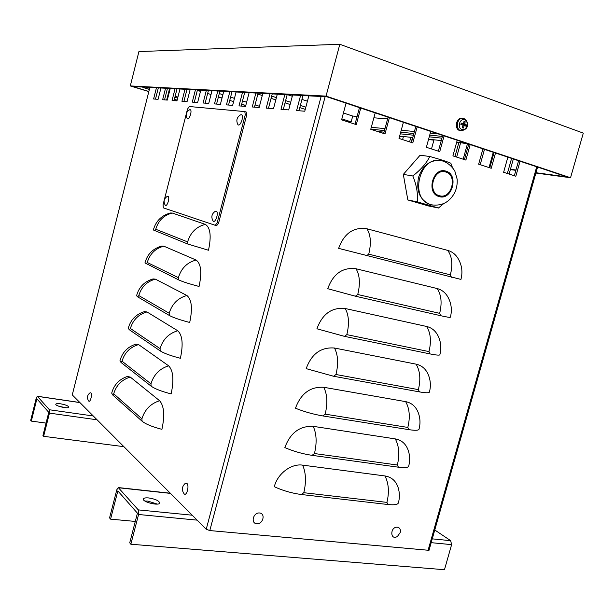 <?xml version="1.0" encoding="UTF-8"?>
<svg xmlns="http://www.w3.org/2000/svg" width="614" height="614" viewBox="0 0 614 614"><rect width="100%" height="100%" fill="white"/><g stroke="black" fill="none" stroke-linecap="round" stroke-linejoin="round"><path stroke-width="0.92" d="M142.548 87.019L142.947 87.457L143.707 87.081M245.784 105.47L241.663 104.165M241.624 104.334L245.746 105.631M218.384 97.02L221.992 98.156M222.03 97.987L218.43 96.851M200.532 91.21L197.37 90.212M197.324 90.381L200.486 91.379M537.588 167.085L429.009 550.328L209.804 530.565L206.227 529.253L72.268 394.909L149.877 87.411M166.655 100.044L169.602 88.454M520.058 161.229L515.829 176.249L503.618 172.296L507.862 157.161M495.49 153.032L491.223 168.282L478.644 164.214L482.926 148.841M355.022 124.189L359.466 107.642M360.74 108.072L356.297 124.604L341.599 119.845L346.058 103.167M470.178 144.589L465.873 160.077L452.909 155.879L457.23 140.268M383.673 133.468L388.086 117.19M389.406 117.635L385.001 133.898L370.764 129.285L375.192 112.892M444.083 135.878L439.747 151.62L426.377 147.291L430.736 131.427M417.175 126.898L412.8 142.893L399.008 138.434L403.398 122.301M384.97 475.95C391.54 477.04 395.93 480.916 398.141 487.577C399.699 492.666 399.783 497.762 398.402 502.858C397.788 504.631 394.326 505.184 388.017 504.524L301.405 494.523C291.865 493.257 282.831 490.655 274.297 486.702C277.574 473.617 291.243 463.332 302.671 465.143L384.97 475.95C388.746 483.487 389.391 492.298 386.904 502.382L388.017 504.524M395.278 438.895C401.525 440.054 405.816 443.792 408.133 450.108C409.952 455.419 410.129 460.769 408.678 466.149C408.133 467.653 404.718 467.998 398.432 467.2L312.073 455.342C302.548 453.899 293.477 451.313 284.858 447.583C290.261 432.885 299.709 425.801 313.209 426.339L395.278 438.895C399.146 446.178 399.829 454.882 397.327 465.013L398.432 467.2M405.647 401.633C411.557 402.838 415.716 406.407 418.126 412.355C420.252 417.904 420.544 423.53 419.009 429.232C418.541 430.468 415.179 430.606 408.916 429.654L322.795 415.924C313.293 414.289 304.191 411.725 295.48 408.226C300.906 393.467 310.346 386.49 323.816 387.296L405.647 401.633C409.599 408.655 410.321 417.251 407.819 427.428L408.916 429.654M416.077 364.148C421.618 365.384 425.64 368.768 428.127 374.302C430.598 380.112 431.028 386.045 429.401 392.1C429.009 393.06 425.694 392.991 419.454 391.893L333.594 376.259L306.171 368.63C311.613 353.802 321.053 346.941 334.484 348.023L416.077 364.148C420.122 370.91 420.882 379.406 418.364 389.621L419.454 391.893M426.569 326.456C431.726 327.699 435.572 330.869 438.112 335.965C440.998 342.029 441.573 348.299 439.854 354.754C439.54 355.445 436.27 355.161 430.053 353.917L344.454 336.349L316.924 328.782C322.388 313.9 331.821 307.146 345.214 308.512L426.569 326.456C430.698 332.949 431.504 341.33 428.971 351.592L430.053 353.917M437.114 288.534C441.873 289.785 445.526 292.717 448.082 297.337C451.436 303.669 452.196 310.293 450.369 317.192C450.131 317.607 446.915 317.108 440.722 315.711L355.383 296.201L327.738 288.695C333.225 273.752 342.65 267.105 356.02 268.755L437.114 288.534C441.343 294.766 442.187 303.032 439.647 313.34L440.722 315.711M447.729 250.397C452.065 251.625 455.496 254.296 458.036 258.425C461.912 265.025 462.879 272.017 460.937 279.416L338.629 248.363C344.139 233.351 353.557 226.819 366.88 228.761L447.729 250.397C452.05 256.36 452.932 264.511 450.377 274.857L451.444 277.282M292.617 94.993L288.687 109.914L280.989 109.292L284.85 94.579M287.175 94.702L283.292 109.476M308.834 95.853L304.767 111.218L296.608 110.558L300.607 95.416M277.305 94.18L273.499 108.686L266.223 108.095L269.968 93.788M272.24 93.911L268.479 108.279M262.823 93.405L259.139 107.527L252.247 106.966L255.877 93.036M258.11 93.159L254.465 107.143M160.952 87.994L158.074 99.345L153.607 98.984L156.447 87.756M249.115 92.676L245.539 106.422L238.999 105.892L242.522 92.33M244.71 92.445L241.172 106.068M170.247 88.493L167.3 100.097L162.633 99.714L165.55 88.239M236.106 91.985L232.637 105.378L226.428 104.879L229.851 91.655M231.992 91.77L228.554 105.048M179.971 89.007L176.947 100.873L172.073 100.481L175.051 88.746M223.749 91.332L220.38 104.388L214.478 103.912L217.801 91.018M219.904 91.125L216.565 104.081M190.148 89.544L187.047 101.694L181.936 101.279L184.998 89.276M211.999 90.711L208.729 103.444L203.111 102.991L206.342 90.404M208.399 90.519L205.153 103.16M302.978 95.538L298.964 110.75M158.335 87.856L155.48 99.138M167.461 88.339L164.537 99.867M177.009 88.846L174.008 100.635M186.986 89.383L183.908 101.44M197.439 89.936L194.285 102.277M412.792 137.521L399.645 136.108M399.553 136.446L403.344 136.853M412.692 137.858L410.827 137.306L409.584 141.857M441.266 140.575L428.595 139.217M428.503 139.562L433.921 140.145M466.133 143.239L456.693 142.225M467.469 143.76L458.881 142.456L454.982 156.547M371.301 127.298L384.986 128.633M401.241 130.229L414.427 131.519M430.284 133.077L437.912 133.821M370.795 129.178L384.464 130.559M400.704 132.194L413.882 133.53M429.716 135.126L442.418 136.415M489.02 167.568L493.288 152.295M460.554 143.016L456.655 157.092M412.431 137.835L411.188 142.371M513.335 158.988L509.09 174.069M205.337 224.394C210.433 227.602 211.477 236.221 208.484 250.243L187.846 244.057L153.362 229.981C155.802 221.078 161.513 215.407 170.485 212.989L172.342 213.05L205.337 224.394C196.396 226.643 190.493 232.476 187.615 241.893L187.846 244.057M144.942 262.945C147.337 254.181 152.932 248.547 161.735 246.053L163.838 246.183L196.096 260.037C201.07 263.659 202.06 272.462 199.066 286.454C189.404 283.921 182.581 281.726 178.597 279.869L144.95 262.922M186.902 295.495C191.752 299.525 192.689 308.512 189.703 322.465C180.063 319.955 173.294 317.63 169.395 315.496L137.774 296.93L136.569 295.741C138.917 287.106 144.405 281.511 153.04 278.933L155.388 279.147L186.902 295.495C177.945 297.997 172.043 303.915 169.188 313.24L169.395 315.496M177.761 330.762C182.488 335.183 183.371 344.362 180.393 358.284C170.776 355.79 164.053 353.334 160.239 350.924L129.377 329.779L128.242 328.36C130.544 319.863 135.932 314.291 144.397 311.636L146.969 311.95L177.761 330.762C168.789 333.387 162.887 339.335 160.047 348.629L160.239 350.924M168.666 365.837C173.278 370.656 174.1 380.012 171.129 393.904C161.536 391.425 154.874 388.846 151.136 386.16L121.027 362.467L119.945 360.825C122.217 352.444 127.505 346.887 135.809 344.162L138.595 344.592L168.666 365.837C159.686 368.577 153.792 374.571 150.96 383.819L151.136 386.16M161.919 429.332C152.349 426.876 145.733 424.167 142.087 421.212L112.715 394.986L111.694 393.121C113.935 384.848 119.131 379.314 127.282 376.505L130.268 377.065L159.617 400.727C164.115 405.931 164.882 415.463 161.919 429.332M514.34 175.765L518.577 160.738M464.445 159.617L468.751 144.113M411.441 142.456L415.816 126.446M438.35 151.167L442.694 135.418M489.765 167.814L494.032 152.548M467.484 143.691L463.179 159.203M434.014 139.792L431.496 148.949M403.436 136.515L402.6 139.593M484.477 149.355L480.194 164.713M507.348 173.501L511.592 158.404M200.816 90.112L197.624 102.546L192.274 102.116L195.421 89.828M216.604 225.768L215.215 225.422L217.179 222.767L245.255 114.818L244.817 111.594L189.242 106.514L187.493 109.169L163.04 204.807L163.324 207.854L216.604 225.768L218.576 223.112L246.644 115.248L246.199 112.024L244.955 111.648M287.659 94.725L292.287 96.245M301.958 99.414L307.414 101.203M343.426 113.007L352.72 116.054L351.154 121.879L341.86 118.87M305.833 107.181L300.376 105.408M290.698 102.277L285.617 100.627M276.4 97.634L271.672 96.106M257.865 94.08L262.278 95.508M271.081 98.347L275.809 99.875M285.034 102.853L290.115 104.495M299.793 107.619L305.25 109.384M351.154 121.879L346.58 121.457M148.857 91.471L132.647 86.49L327.032 96.82L567.075 176.916L535.991 172.726M387.618 118.932L373.865 117.796M357.11 116.414L352.72 116.054M177.131 100.143L174.345 99.291M167.998 97.342L167.392 97.15M515.96 170.024L510.441 169.28M535.899 173.048L570.536 177.738L583.3 133.115L339.818 44.285L326.042 96.106L130.306 85.929L148.818 91.609M570.536 177.738L326.042 96.106M510.349 169.594L515.867 170.339M167.353 97.296L167.967 97.48M174.315 99.43L177.101 100.282M339.818 44.285L138.925 51.561L130.306 85.929M97.089 419.799L49.45 413.122L49.412 409.761L37.324 396.245L36.249 398.11L30.7 420.337L31.322 421.104L36.886 398.824L48.759 412.339L42.949 435.495L43.625 436.324L123.874 446.67M46.065 423.092L31.322 421.104M49.45 413.122L43.625 436.324M65.437 407.688L58.553 406.146M60.579 403.812C65.521 404.718 68.261 405.823 68.799 407.12C68.722 409.093 55.06 406.054 55.805 404.219C56.127 403.575 57.716 403.436 60.579 403.812M197.132 520.135L138.572 514.494L138.288 509.889L118.272 487.57L116.813 489.749L109.561 517.894L110.574 519.145L117.85 490.916L137.429 513.189L129.723 542.837L130.851 544.227L444.467 569.715L451.612 544.641L431.181 542.669M135.287 521.432L110.574 519.145M138.572 514.494L130.851 544.227M434.773 529.989L450.661 540.673L451.612 544.641M157.33 504.086L147.882 501.101L144.912 501.047M148.703 497.939C155.304 499.021 158.972 500.702 159.709 502.966C159.417 506.212 142.21 502.045 143.354 499.005C143.753 498.008 145.533 497.655 148.703 497.939M187.178 118.525C185.367 114.849 186.165 111.925 189.58 109.776L190.056 109.668C192.758 109.829 189.028 121.296 187.178 118.525L187.117 118.425M184.077 493.794C181.483 490.003 181.882 486.526 185.267 483.364L186.886 483.379C189.611 485.643 186.602 496.795 184.077 493.794L183.939 493.633M165.181 205.099C163.255 201.553 163.946 198.652 167.261 196.396L167.883 196.303C170.339 196.91 167.023 207.686 165.181 205.099L165.112 204.999M259.599 512.982C265.87 513.58 262.938 524.44 256.698 523.78C250.389 523.228 253.336 512.276 259.599 512.982M212.997 220.856C210.947 216.995 211.707 213.81 215.276 211.308L216.159 211.17C219.252 211.968 215.276 224.125 212.997 220.856L212.897 220.71M237.825 124.45C235.937 120.428 236.843 117.228 240.542 114.849L241.225 114.695C244.648 114.956 240.097 127.988 237.825 124.45L237.741 124.304M397.388 527.203C399.829 527.748 400.788 529.514 400.267 532.491L397.435 536.444C390.005 541.026 389.905 526.589 397.388 527.203M88.731 401.049C86.651 397.918 87.104 395.163 90.097 392.776L90.849 392.822C92.53 394.15 90.273 402.922 88.731 401.049L88.669 400.973M464.506 125.517L464.706 124.719L466.433 124.88L464.921 124.366L465.09 121.557L464.038 121.188L463.44 123.828L461.237 123.092L461.068 124.473L461.429 123.207M462.565 127.052L463.271 128.111L464.146 125.847L464.568 125.532L466.064 126.208L466.433 124.88M461.237 123.092L460.868 124.419L463.002 124.995L462.219 127.75L463.271 128.111M465.09 121.557L463.938 122.34M464.591 119.753C469.487 121.403 466.77 131.196 461.897 129.485C456.977 127.865 459.702 117.995 464.591 119.753M460.96 130.652L460.584 130.644C453.892 130.414 455.78 116.837 462.319 118.31L462.841 118.379M464.706 124.719L462.795 123.874M461.912 123.89L461.26 123.614M438.442 208.016L428.764 206.028L407.834 199.957L417.328 201.876L438.442 208.016L443.584 203.71M407.834 199.957L403.321 174.391L412.823 175.957C416.561 185.067 418.057 193.709 417.328 201.876M403.321 174.391L420.099 155.219L429.808 156.501C426.415 163.293 420.751 169.779 412.823 175.957M452.341 167.231L450.837 163.217C446.201 161.313 439.187 159.072 429.808 156.501M445.818 172.035L445.004 171.828C433.039 168.758 427.298 192.819 439.279 195.697L439.701 195.805C451.658 199.289 457.883 175.213 445.818 172.035M431.941 204.938L430.314 204.562C419.922 200.133 415.993 191.077 418.525 177.4C422.693 165.519 429.9 159.886 440.154 160.492M145.81 87.196L149.639 88.37M168.167 94.088L168.781 94.28M175.128 96.237L177.914 97.096M194.316 102.154L194.861 102.323M211.024 94.518L207.647 93.451M233.604 101.632L229.759 100.42M428.012 550.551L536.713 166.785M209.804 530.565L325.121 96.72M206.227 529.253L321.114 96.505M377.549 131.48L384.034 132.156M400.259 133.837L413.422 135.203M429.247 136.838L441.934 138.158M450.377 274.857L368.738 254.142C371.386 243.29 370.764 234.832 366.88 228.761M368.738 254.142L366.381 255.8M439.647 313.34L357.747 294.513C360.38 283.706 359.804 275.126 356.02 268.755M357.747 294.513L355.383 296.201M428.971 351.592L346.818 334.638C349.443 323.877 348.906 315.174 345.214 308.512M346.818 334.638L344.454 336.349M418.364 389.621L335.958 374.509C338.567 363.803 338.076 354.976 334.484 348.023M335.958 374.509L333.594 376.259M407.819 427.428L325.167 414.151C327.761 403.49 327.316 394.541 323.816 387.296M325.167 414.151L322.795 415.924M397.327 465.013L314.437 453.539C317.024 442.932 316.617 433.86 313.209 426.339M314.437 453.539L312.073 455.342M386.904 502.382L303.776 492.697C306.348 482.128 305.979 472.941 302.671 465.143M303.776 492.697L301.405 494.523M172.342 213.05C163.93 215.1 158.404 220.495 155.749 229.245L154.69 230.734M155.749 229.245L187.615 241.893M163.838 246.183C155.426 248.34 149.893 253.774 147.253 262.485L178.375 277.666L178.597 279.869M178.375 277.666C181.237 268.287 187.147 262.416 196.096 260.037M147.253 262.485L146.209 263.92M155.388 279.147C146.961 281.419 141.435 286.884 138.802 295.557L137.774 296.93M138.802 295.557L169.188 313.24M146.969 311.95C138.541 314.322 133.015 319.825 130.391 328.459L129.377 329.779M130.391 328.459L160.047 348.629M138.595 344.592C130.16 347.063 124.634 352.605 122.025 361.201L121.027 362.467M122.025 361.201L150.96 383.819M130.268 377.065C121.818 379.644 116.299 385.216 113.697 393.774L141.918 418.825L142.087 421.212M141.918 418.825C144.735 409.622 150.637 403.59 159.617 400.727M113.697 393.774L112.715 394.986M217.179 222.767L218.576 223.112M245.255 114.818L246.644 115.248M79.927 402.592L37.5 396.345M49.412 409.761L93.274 415.977M170.469 493.395L118.655 487.777M138.288 509.889L192.213 515.2M432.264 538.854L450.661 540.673M463.255 127.743L462.365 127.466M466.064 124.811L465.727 126.047M464.015 121.557L464.882 121.887M463.823 118.586L463.225 118.433C456.739 116.967 454.867 130.444 461.505 130.675L461.866 130.682M464.146 125.847L463.125 125.74M464.921 124.366L463.255 124.465M464.706 123.828L463.677 123.713M463.324 123.813L461.636 123.905M446.048 171.191C433.054 166.432 425.671 193.264 439.041 196.534C451.942 201.024 459.249 174.706 446.048 171.191M443.423 161.183L441.228 160.653C419.101 155.319 408.947 199.619 431.005 204.7L432.947 205.13M142.947 87.457L149.371 89.429M167.906 95.139L168.512 95.323M174.86 97.281L177.646 98.14M259.461 106.299L255.048 104.894M246.628 102.231L242.507 100.926M234.448 98.37L230.603 97.15M222.882 94.702L219.275 93.566M211.868 91.217L209.919 90.596M244.879 111.618L246.199 112.024M79.843 402.508L37.347 396.253M170.285 493.211L118.325 487.57M463.225 118.433L463.931 118.609C467.96 120.252 470.6 128.871 461.505 130.675L460.584 130.644M463.44 123.828L461.751 123.944M445.004 171.828L444.214 171.705M443.73 161.282C448.397 163.347 452.088 166.586 454.805 170.999L457.154 179.188C457.453 183.548 456.77 187.769 455.112 191.844C449.993 201.983 442.118 206.312 431.488 204.83L430.798 204.692"/></g></svg>

